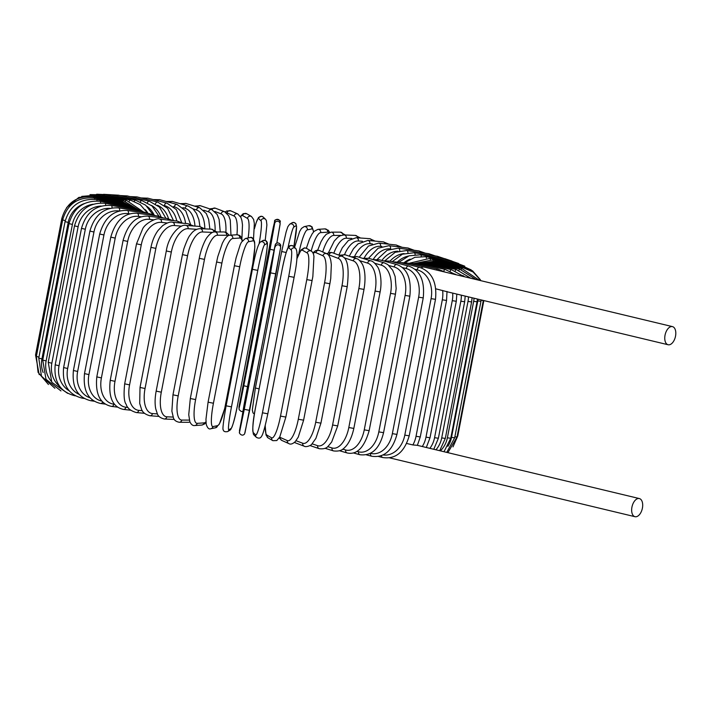 <?xml version="1.0" encoding="UTF-8"?>
<svg xmlns="http://www.w3.org/2000/svg" width="711" height="711" viewBox="0 0 711 711"><rect width="100%" height="100%" fill="white"/><g stroke="black" fill="none" stroke-linecap="round" stroke-linejoin="round"><path stroke-width="1.07" d="M435.887 288.844L446.561 291.599M672.046 326.553A9.323 5.226 103.5 0 0 665.114 334.828A9.323 5.226 103.5 0 0 668.109 344.746A9.323 5.226 103.5 0 0 668.527 344.817A9.323 5.226 103.5 0 0 675.45 336.534A9.323 5.226 103.5 0 0 672.455 326.616A9.323 5.226 103.5 0 0 672.046 326.553M672.455 326.616L424.271 267.114A9.323 5.226 103.5 0 0 423.854 267.043A9.323 5.226 103.5 0 0 421.232 267.86M406.772 443.486L412.869 444.944A24.681 20.37 -84.7 0 0 416.033 436.287L442.313 299.802A24.681 20.37 -84.7 0 0 442.615 290.461M639.349 498.562A9.323 5.226 103.5 0 0 638.931 498.5A9.323 5.226 103.5 0 0 632.008 506.783A9.323 5.226 103.5 0 0 634.994 516.701A9.323 5.226 103.5 0 0 635.412 516.764A9.323 5.226 103.5 0 0 642.335 508.489A9.323 5.226 103.5 0 0 639.349 498.562L417.286 445.326L412.869 444.944M120.088 195.543L127.216 195.916A2.746 1.538 103.5 0 0 125.669 196.831M127.216 195.916L149.301 201.204A2.746 1.538 103.5 0 0 147.444 202.688M160.988 216.784A24.681 20.37 -84.7 0 0 151.39 205.381M168.543 218.748A24.681 19.09 -83.8 0 0 157.451 205.257M173.528 220.65L167.6 208.323L157.655 202.057A2.746 1.733 104 0 0 155.46 203.835M157.655 202.057L137.001 196.911A2.746 1.733 104 0 0 135.25 197.836M176.772 221.005A24.681 17.659 -83 0 0 164.908 205.728M181.696 222.507L176.355 209.576L166.943 203.142A2.746 1.911 104.6 0 0 164.401 205.328M166.943 203.142L147.87 198.182A2.746 1.911 104.6 0 0 145.897 199.133M185.607 223.476A24.681 16.095 -82.4 0 0 174.293 206.821L173.511 206.608M190.495 224.285L185.784 210.909L177.075 204.448A2.746 2.071 105.3 0 0 174.293 206.821M177.075 204.448L159.735 199.711A2.746 2.071 105.3 0 0 157.54 200.698M194.965 226.089A24.681 14.407 -81.8 0 0 185.02 208.287L182.914 207.674M199.924 226.462L198.902 219.726L196.476 213.407L193.045 208.91L187.988 205.968A2.746 2.222 106.2 0 0 185.02 208.287M187.988 205.968L172.506 201.489A2.746 2.222 106.2 0 0 170.071 202.537M204.804 228.809A24.681 12.611 -81.4 0 0 196.449 209.958L193.028 208.892M209.878 229.102L208.67 219.379L206.314 213.54L199.595 207.692A2.746 2.346 107.3 0 0 196.449 209.958M199.595 207.692L186.095 203.497A2.746 2.346 107.3 0 0 183.402 204.644M215.113 230.391A24.681 10.727 -80.9 0 0 208.501 211.816L203.737 210.198M220.259 231.955L219.104 219.379L217.139 214.411L211.825 209.603A2.746 2.462 108.7 0 0 208.501 211.816M211.825 209.603L200.413 205.737A2.746 2.462 108.7 0 0 197.436 207.017M225.867 232.275A24.681 8.754 -80.5 0 0 221.085 213.851L214.9 211.496M230.959 235.154L230.266 220.037L228.711 215.735L224.587 211.709A2.746 2.56 110.8 0 0 221.085 213.851M224.587 211.709L215.344 208.19A2.746 2.56 110.8 0 0 212.038 209.683M242.451 240.594L240.745 236.523L239.536 235.421L236.941 234.754A24.681 6.71 -80.2 0 0 234.088 216.037L227.085 212.909A24.681 6.71 -80.2 0 0 226.365 212.74M241.9 238.656L242.495 224.952L241.944 220.766L240.931 217.459L237.812 213.984A2.746 2.631 114.1 0 0 234.088 216.037M237.812 213.984L230.799 210.856A2.746 2.631 114.1 0 0 227.085 212.909M248.175 237.945A24.681 4.622 -79.8 0 0 247.428 218.375L242.718 215.646A24.681 4.622 -79.8 0 0 240.576 216.748M253.516 239.02L254.342 223.45L253.605 219.406L251.454 216.482A2.746 2.684 120.1 0 0 247.428 218.375M251.454 216.482L246.744 213.753A2.746 2.684 120.1 0 0 242.718 215.646M259.186 243.313A24.681 2.497 -79.5 0 0 260.999 220.837L258.608 218.535A24.681 2.497 -79.5 0 0 254.431 228.8M225.76 407.634A2.746 2.72 -46 0 1 225.405 405.679L225.405 405.679A24.681 2.497 -79.5 0 0 226.214 405.261M265.221 240.398L266.892 224.916L266.385 220.57L265.585 219.361A2.746 2.72 134 0 0 260.999 220.837M265.585 219.361L263.203 217.059A2.746 2.72 134 0 0 258.608 218.535M274.65 221.539A2.746 2.737 178.8 0 1 280.09 222.001C281.823 219.966 273.886 218.17 274.588 221.539L239.056 406.39L239.1 408.247L240.487 402.346L243.784 385.744L270.073 249.259L274.695 223.405L274.65 221.539L273.264 227.44L269.967 244.042L239.012 406.959A2.746 2.737 -1.2 0 1 239.056 406.39M280.081 224.436L276.837 243.046L280.125 223.858A2.746 2.737 178.8 0 0 274.695 223.405M239.012 406.959L239.047 408.816A2.746 2.737 -1.2 0 1 239.1 408.247M247.535 386.633L243.784 385.744M273.931 250.165L270.073 249.259M254.405 414.033L253 412.931L252.316 410.025L255.382 387.993L281.663 251.516L255.382 387.993L259.115 388.881M293.874 246.69A24.681 1.795 101.2 0 0 296.087 225.707L293.776 227.12A24.681 1.795 101.2 0 0 287.955 247.979M286.204 252.521L281.663 251.516L286.133 231.946L287.848 226.711L289.67 224.241A2.746 2.728 -121.3 0 1 293.776 227.12M296.087 225.707A2.746 2.728 -121.3 0 0 291.972 222.836L289.67 224.241M313.48 232.044A24.681 3.928 101.5 0 0 311.987 228.915L307.348 229.857A24.681 3.928 101.5 0 0 298.7 253.943M298.3 254.885L297.118 254.742M307.348 229.857A2.746 2.702 -101.4 0 0 304.157 226.631L301.491 228.427L299.633 231.546L294.558 247.357M311.987 228.915A2.746 2.702 -101.4 0 0 308.796 225.689L304.157 226.631M328.838 232.621A24.681 6.035 101.9 0 0 327.629 232.168L320.697 232.63A24.681 6.035 101.9 0 0 311.196 251.063M320.697 232.63A2.746 2.648 -93.8 0 0 317.915 229.351L314.066 231.386L312.129 233.919L309.489 239.1L306.352 248.272M327.629 232.168A2.746 2.648 -93.8 0 0 324.847 228.889L317.915 229.351M340.933 235.439L333.717 235.43A24.681 8.097 102.2 0 0 322.696 251.952M333.717 235.43A2.746 2.586 -89.9 0 0 331.193 232.142L326.26 234.283L323.541 237.412L321.008 241.74L317.675 250.183M342.942 234.959A2.746 2.586 -89.9 0 0 340.365 232.15L331.193 232.142M351.829 238.461L346.31 238.221A24.681 10.087 102.6 0 0 333.823 253.223M346.31 238.221A2.746 2.497 -87.5 0 0 343.991 234.932L340.231 235.732L337.743 237.323L334.214 241.127L328.464 252.698M357.695 237.812A2.746 2.497 -87.5 0 0 355.331 235.421L343.991 234.932M362.423 241.269L358.38 240.976A24.681 12.007 103 0 0 344.542 254.6M358.38 240.976A2.746 2.391 -85.9 0 0 356.247 237.705L348.426 240.469L342.311 247.748L338.845 255.133M371.817 240.807A2.746 2.391 -85.9 0 0 369.676 238.674L356.247 237.705M372.466 243.944L369.836 243.695A24.681 13.838 103.5 0 0 354.691 256.236M369.836 243.695A2.746 2.266 -84.7 0 0 367.88 240.434L358.086 243.829L353.429 248.779L349.261 256.173M385.238 243.802A2.746 2.266 -84.7 0 0 383.3 241.873L367.88 240.434M381.843 246.477L380.589 246.344A24.681 15.562 104 0 0 364.21 257.995M380.589 246.344A2.746 2.124 -83.8 0 0 378.821 243.1L368.422 246.059L359.171 257.249M397.84 246.77A2.746 2.124 -83.8 0 0 396.098 244.993L378.821 243.1M390.446 248.894A24.681 17.162 104.6 0 0 373.142 259.613M390.57 248.85A2.746 1.964 -83 0 0 388.988 245.686L378.136 248.201L368.538 258.28M409.545 249.668A2.746 1.964 -83 0 0 407.998 248.015L388.988 245.686M397.982 251.232A24.681 18.637 105.3 0 0 381.869 260.466M399.742 250.779A2.746 1.786 -82.4 0 0 398.302 248.166L387.086 250.29L377.194 259.417M420.254 252.467A2.746 1.786 -82.4 0 0 418.903 250.921L398.302 248.166M404.097 253.578A24.681 19.97 106.2 0 0 390.001 261.221M407.936 252.698A2.746 1.6 -81.8 0 0 406.692 250.521L395.165 252.298L385.024 260.653M429.888 255.133A2.746 1.6 -81.8 0 0 428.724 253.676L406.692 250.521M408.434 256.049A24.681 21.152 107.3 0 0 397.476 261.906M415.126 254.574A2.746 1.404 -81.4 0 0 414.104 252.734L402.408 254.183L392.099 261.764M438.376 257.649A2.746 1.404 -81.4 0 0 437.407 256.271L414.104 252.734M410.167 259.142A24.681 22.165 108.7 0 0 404.212 262.563M421.285 256.351A2.746 1.191 -80.9 0 0 420.477 254.796L409.101 255.809L398.907 262.208M445.646 259.995A2.746 1.191 -80.9 0 0 444.864 258.688L420.477 254.796M426.36 258.013A2.746 0.969 -80.5 0 0 425.765 256.68L414.851 257.311L404.897 262.635M451.645 262.137A2.746 0.969 -80.5 0 0 451.05 260.893L425.765 256.68M430.324 259.542A2.746 0.747 -80.2 0 0 429.924 258.377L409.909 263.097M456.329 264.074A2.746 0.747 -80.2 0 0 455.92 262.883L429.924 258.377M433.141 260.91A2.746 0.515 -79.8 0 0 432.928 259.879L413.944 263.523M459.653 265.781A2.746 0.515 -79.8 0 0 459.439 264.634L432.928 259.879M434.785 262.119L434.75 261.159L417.65 263.532M461.599 267.247L461.572 266.136L434.75 261.159M453.005 446.881L457.786 435.905L457.235 435.914M435.239 263.15L435.39 262.226L420.308 263.585M462.141 268.465L462.319 267.389L435.39 262.226M447.886 452.658L457.022 437.007L454.871 436.776M481.134 300.291L483.302 300.522L457.022 437.007M434.492 263.959L434.821 263.061L421.987 263.612M461.27 269.469L461.652 268.367L434.821 263.061M454.676 437.798L451.521 437.381L477.801 300.895L480.956 301.322L454.676 437.798L446.748 452.392M447.903 446.286A24.681 24.307 -101.4 0 0 451.521 437.381M477.801 300.895A24.681 24.307 -101.4 0 0 478.068 299.189M432.555 264.536L433.07 263.665L423.098 263.523M458.977 270.251L459.59 269.069L433.07 263.665M450.765 438.278L447.379 437.798L473.659 301.322L477.045 301.793L450.765 438.278L444.011 451.734M440.385 450.863A24.681 23.872 -93.8 0 0 447.379 437.798M473.659 301.322A24.681 23.872 -93.8 0 0 474.059 298.229M464.656 276.792A24.681 23.872 -93.8 0 0 462.905 275.539M429.435 264.874A2.746 0.667 -78.1 0 1 430.137 264.021L422.085 263.612M455.271 270.82A2.746 0.667 -78.1 0 1 456.16 269.487L430.137 264.021M445.317 438.429L441.709 437.905L467.998 301.42L471.606 301.944L445.317 438.429L439.682 450.694M435.932 449.796A24.681 23.259 -89.9 0 0 441.709 437.905M467.998 301.42A24.681 23.259 -89.9 0 0 468.46 296.887M456.302 274.793A24.681 23.259 -89.9 0 0 454.729 273.966M425.151 264.981A2.746 0.898 -77.8 0 1 426.049 264.145L418.832 263.657M450.17 271.167A2.746 0.898 -77.8 0 1 451.361 269.629L426.049 264.145M438.385 438.252L434.563 437.683L460.844 301.206L464.665 301.766L438.385 438.252L433.772 449.281M429.888 448.348A24.681 22.459 -87.5 0 0 434.563 437.683M460.844 301.206A24.681 22.459 -87.5 0 0 461.315 295.172M419.739 264.856A2.746 1.12 -77.4 0 1 420.832 264.012L413.962 263.523M443.717 271.318A2.746 1.12 -77.4 0 1 445.255 269.478L420.832 264.012M430.013 437.763L425.978 437.149L452.258 300.664L456.293 301.277L430.013 437.763L426.316 447.495M422.29 446.526A24.681 21.499 -85.9 0 0 425.978 437.149M452.258 300.664A24.681 21.499 -85.9 0 0 452.685 293.101M413.233 264.492A2.746 1.333 -77 0 1 414.531 263.648L407.776 263.177M436.483 270.038A2.746 1.333 -77 0 1 437.869 269.051L414.531 263.648M405.697 263.897A2.746 1.538 -76.5 0 1 407.199 263.043L423.925 267.052M417.375 445.37L420.263 436.945L416.033 436.287M442.313 299.802L446.552 300.469L447.015 291.457M409.216 435.825L404.799 435.114L431.079 298.638L435.496 299.34L409.216 435.825C404.355 452.267 395.494 459.502 382.616 457.511A2.746 1.733 104 0 1 381.478 455.644M383.042 454.96A24.681 19.09 -83.8 0 0 404.799 435.114M431.079 298.638A24.681 19.09 -83.8 0 0 417.144 269.816L414.957 269.273M397.165 263.079A2.746 1.733 -76 0 1 398.889 262.199L392.339 261.826M417.144 269.816A2.746 1.733 -76 0 1 419.543 267.345L398.889 262.199M396.951 434.403L392.356 433.648L418.637 297.162L423.232 297.918L396.951 434.403C392.41 450.747 384.011 458.026 371.746 456.249A2.746 1.911 104.6 0 1 370.538 453.36A24.681 17.659 -83 0 0 392.356 433.648M418.637 297.162A24.681 17.659 -83 0 0 406.132 268.518L402.488 267.567M387.699 262.057A2.746 1.911 -75.4 0 1 389.664 261.133L383.238 260.839M406.132 268.518A2.746 1.911 -75.4 0 1 408.727 266.092L389.664 261.133M383.567 432.679L378.812 431.888L405.092 295.403L409.847 296.194L383.567 432.679C379.55 448.792 371.657 456.133 359.89 454.72A2.746 2.071 105.3 0 1 358.548 451.796A24.681 16.095 -82.4 0 0 378.812 431.888M356.984 451.369L358.548 451.796M405.092 295.403A24.681 16.095 -82.4 0 0 394.143 266.954L389.068 265.567M377.381 260.848A2.746 2.071 -74.7 0 1 379.594 259.844L373.293 259.657M394.143 266.954A2.746 2.071 -74.7 0 1 396.925 264.581L379.594 259.844M369.151 430.679L364.254 429.844L390.543 293.359L395.44 294.194L369.151 430.679C364.21 447.699 356.86 455.12 347.11 452.943A2.746 2.222 106.2 0 1 345.67 449.992A24.681 14.407 -81.8 0 0 364.254 429.844M342.702 449.13L345.67 449.992M390.543 293.359A24.681 14.407 -81.8 0 0 381.265 265.15L374.804 263.274M366.281 259.462A2.746 2.222 -73.8 0 1 368.76 258.342L362.583 258.306M381.265 265.15A2.746 2.222 -73.8 0 1 384.233 262.83L368.76 258.342M353.829 428.422L348.808 427.542L375.088 291.066L380.118 291.937L353.829 428.422C351.118 440.873 346.328 446.206 344.435 447.734C342.231 450.445 338.596 451.512 333.521 450.925A2.746 2.346 107.3 0 1 332.001 447.957A24.681 12.611 -81.4 0 0 348.808 427.542M327.709 446.615L332.001 447.957M375.088 291.066A24.681 12.611 -81.4 0 0 367.605 263.106L359.793 260.688M354.469 257.933A2.746 2.346 -72.7 0 1 357.251 256.653L351.172 256.822M367.605 263.106A2.746 2.346 -72.7 0 1 370.742 260.848L357.251 256.653M337.716 425.907L332.588 425L358.868 288.515L363.996 289.421L337.716 425.907L331.682 442.002L328.278 446.117C326.491 448.365 323.469 449.219 319.212 448.685A2.746 2.462 108.7 0 1 317.657 445.699A24.681 10.727 -80.9 0 0 332.588 425M312.111 443.824L317.657 445.699M358.868 288.515A24.681 10.727 -80.9 0 0 353.251 260.857L344.124 257.764M342.035 256.342A2.746 2.462 -71.3 0 1 345.155 254.778L339.138 255.24M353.251 260.857A2.746 2.462 -71.3 0 1 356.567 258.644L345.155 254.778M320.928 423.169L315.702 422.236L341.991 285.751L347.208 286.684L320.928 423.169L315.924 438.34L311.818 444.108C311.587 445.246 306.085 447.521 304.281 446.232A2.746 2.56 110.8 0 1 302.726 443.246A24.681 8.754 -80.5 0 0 315.702 422.236M296.043 440.713L302.726 443.246M341.991 285.751A24.681 8.754 -80.5 0 0 338.32 258.404L329.077 254.894A24.681 8.754 -80.5 0 0 328.082 254.689M294.47 442.411A2.746 2.56 110.8 0 0 295.038 442.722L304.281 446.232M329.077 254.894A2.746 2.56 -69.2 0 1 332.579 252.752L330.713 252.369L326.536 253.667M338.32 258.404A2.746 2.56 -69.2 0 1 341.822 256.262L332.579 252.752M303.499 420.157L298.3 419.259L324.58 282.774L329.877 283.742L303.597 420.228L298.273 437.096L295.189 441.718C292.541 444.037 290.417 444.651 288.817 443.575A2.746 2.631 114.1 0 1 287.342 440.616A24.681 6.71 -80.2 0 0 298.3 419.259M279.716 437.069A24.681 6.71 -80.2 0 0 280.33 437.487L287.342 440.616M324.58 282.774A24.681 6.71 -80.2 0 0 322.936 255.773L315.924 252.636A24.681 6.71 -80.2 0 0 313.151 253.409M280.33 437.487A2.746 2.631 114.1 0 0 281.814 440.438L288.817 443.575M315.924 252.636A2.746 2.631 -65.9 0 1 319.648 250.583L317.142 250.228L315.48 250.743L312.884 252.867M322.936 255.773A2.746 2.631 -65.9 0 1 326.651 253.72L319.648 250.583M285.804 417.055L280.507 416.104L306.788 279.619L312.085 280.569M265.274 425.374A24.681 4.622 -79.8 0 0 266.892 435.096L271.602 437.825A24.681 4.622 -79.8 0 0 280.507 416.104M271.602 437.825A2.746 2.684 120.1 0 0 272.882 440.678L276.783 440.562L279.761 436.981L285.849 417.099L312.849 276.535L313.942 256.511C313.649 253.818 312.742 252.005 311.222 251.09L306.512 248.352A2.746 2.684 -59.9 0 0 302.486 250.254A24.681 4.622 -79.8 0 0 296.825 259.142M306.788 279.619A24.681 4.622 -79.8 0 0 307.196 252.983L302.486 250.254M266.892 435.096A2.746 2.684 120.1 0 0 268.171 437.949L272.882 440.678M307.196 252.983A2.746 2.684 -59.9 0 1 311.222 251.09M288.728 276.303A24.681 2.497 -79.5 0 0 291.243 250.05A2.746 2.72 -46 0 1 295.829 248.583C297.873 251.898 297.305 261.479 294.105 277.326L267.825 413.811L262.448 412.789L288.728 276.303L294.105 277.326L267.816 413.784C264.972 427.311 262.866 434.83 261.506 436.367C260.555 438.287 258.857 438.616 256.422 437.372A2.746 2.72 134 0 1 255.649 434.901A24.681 2.497 -79.5 0 0 262.448 412.789M291.243 250.05L288.853 247.748A24.681 2.497 -79.5 0 0 282.054 269.86L255.773 406.337A24.681 2.497 -79.5 0 0 253.258 432.59L255.649 434.901M253.258 432.59A2.746 2.72 134 0 0 254.04 435.061L256.422 437.372M282.054 269.86L255.756 406.319C252.565 422.156 251.987 431.746 254.04 435.061M288.853 247.748A2.746 2.72 -46 0 1 293.447 246.273C291.003 245.028 289.315 245.357 288.364 247.277C286.995 248.814 284.889 256.333 282.045 269.833M270.553 272.864L275.139 245.144L270.447 267.647L244.166 404.132L239.58 431.853A2.746 2.737 178.8 0 0 239.536 432.421C238.469 432.155 241.758 437.461 244.611 433.897L249.659 410.38L244.273 409.349L270.553 272.864L275.939 273.895L244.966 432.883M239.58 431.853L244.273 409.349M280.561 248.041L249.659 410.38M239.545 429.995A2.746 2.737 178.8 0 0 239.491 430.564L239.536 432.421M275.139 245.144A2.746 2.737 -1.2 0 1 280.569 245.606C281.636 245.873 278.356 240.567 275.504 244.131L270.447 267.647L239.491 430.564M275.175 247.01A2.746 2.737 -1.2 0 1 280.614 247.464L280.569 245.606M231.484 406.861L226.107 405.812L252.387 269.327L257.764 270.376L231.484 406.861A24.681 1.795 101.2 0 0 228.906 429.773L231.208 428.369A24.681 1.795 101.2 0 0 237.945 402.924L264.225 266.438A24.681 1.795 101.2 0 0 266.812 243.526L264.501 244.931A24.681 1.795 101.2 0 0 257.764 270.376M264.501 244.931A2.746 2.728 58.7 0 0 260.395 242.06C258.111 243.926 255.445 253.018 252.387 269.327L226.107 405.812C223.272 422.183 222.347 430.244 223.334 429.986C223.609 431.524 225.049 432.057 227.644 431.586A2.746 2.728 -121.3 0 0 228.906 429.773M227.644 431.586L229.955 430.182A2.746 2.728 -121.3 0 0 231.208 428.369M264.234 266.412L237.945 402.924C234.906 419.223 232.239 428.306 229.955 430.182M264.243 266.429L264.225 266.438C267.078 250.05 268.003 241.998 267.007 242.255C266.732 240.718 265.301 240.185 262.697 240.656A2.746 2.728 58.7 0 1 266.812 243.526M234.399 265.683L208.074 402.195L205.968 419.223L206.19 424.209C207.434 428.075 208.981 429.586 210.829 428.733A2.746 2.702 -101.4 0 0 212.936 426.591L217.575 425.649A24.681 3.928 101.5 0 0 226.409 400.631L252.689 264.145A24.681 3.928 101.5 0 0 253.169 240.807L248.539 241.74A24.681 3.928 101.5 0 0 239.705 266.767L213.424 403.253L208.119 402.168M213.424 403.253A24.681 3.928 101.5 0 0 212.936 426.591M248.539 241.74A2.746 2.702 78.6 0 0 245.339 238.514L241.42 242.247L240.238 244.717L236.105 257.764L234.354 265.71L239.705 266.767M210.829 428.733L215.469 427.8A2.746 2.702 -101.4 0 0 217.575 425.649M215.469 427.8L219.388 424.067L224.703 408.549L252.689 264.145M252.734 264.119L254.84 247.09L254.618 242.104C253.374 238.238 251.827 236.727 249.979 237.581A2.746 2.702 78.6 0 1 253.169 240.807M242.193 240.967A24.681 6.035 101.9 0 0 239.723 238.043L232.79 238.505A24.681 6.035 101.9 0 0 221.894 263.097L195.614 399.582L190.317 398.515L188.744 414.717L189.837 421.712C191.206 424.609 192.85 425.889 194.778 425.534A2.746 2.648 -93.8 0 0 197.196 423.347L204.128 422.885A24.681 6.035 101.9 0 0 205.977 421.881M195.614 399.582A24.681 6.035 101.9 0 0 197.196 423.347M216.695 262.004L221.894 263.097M194.778 425.534L201.711 425.071A2.746 2.648 -93.8 0 0 204.128 422.885M232.79 238.505A2.746 2.648 86.2 0 0 230.009 235.217L236.941 234.754A2.746 2.648 86.2 0 1 239.723 238.043M228.133 235.75A24.681 8.097 102.2 0 0 226.56 235.252L217.388 235.234A24.681 8.097 102.2 0 0 204.475 259.399L178.194 395.885L172.969 394.818L171.875 411.154L173.431 417.819C174.079 420.139 176.017 421.623 179.261 422.272A2.746 2.586 -89.9 0 0 181.794 420.077L189.357 420.094M178.194 395.885A24.681 8.097 102.2 0 0 181.794 420.077M172.969 394.818L199.249 258.333L204.475 259.399M179.261 422.272L188.433 422.29A2.746 2.586 -89.9 0 0 189.881 421.819M229.306 235.323L226.222 232.426L224.036 231.964A2.746 2.586 90.1 0 1 226.56 235.252M224.036 231.964L214.864 231.946A2.746 2.586 90.1 0 1 217.388 235.234M212.571 232.399L202.448 231.964A24.681 10.087 102.6 0 0 187.58 255.702L161.299 392.188L156.162 391.121C154.9 397.858 154.767 403.768 155.745 408.843L157.282 413.633C158.029 416.211 160.366 417.997 164.285 419.001A2.746 2.497 -87.5 0 0 166.854 416.806L173.129 417.081M161.299 392.188A24.681 10.087 102.6 0 0 166.854 416.806M156.162 391.121L182.443 254.636L187.58 255.702M216.828 231.946L211.469 229.173A2.746 2.497 92.5 0 1 213.842 232.035M211.469 229.173L200.12 228.675A2.746 2.497 92.5 0 1 202.448 231.964M196.698 229.333L188.077 228.711A24.681 12.007 103 0 0 171.333 252.023L145.044 388.508L140.023 387.451L139.703 403.475L141.507 409.18C142.484 412.318 145.293 414.504 149.95 415.757A2.746 2.391 -85.9 0 0 152.474 413.562L157.415 413.918M145.044 388.508A24.681 12.007 103 0 0 152.474 413.562M140.023 387.451L166.303 250.965L171.333 252.023M204.884 228.889L199.364 226.409A2.746 2.391 94.1 0 1 201.542 228.738M199.364 226.409L185.935 225.44A2.746 2.391 94.1 0 1 188.077 228.711M181.554 226.178L174.382 225.511A24.681 13.838 103.5 0 0 155.851 248.397L129.571 384.882L124.674 383.833C123.563 394.961 124.07 401.786 126.176 404.31C127.171 408.087 130.557 410.834 136.325 412.558A2.746 2.266 -84.7 0 0 138.787 410.354L142.324 410.682M129.571 384.882A24.681 13.838 103.5 0 0 138.787 410.354M124.674 383.833L150.954 247.348L155.851 248.397M193.534 225.982L187.846 223.681A2.746 2.266 95.3 0 1 189.801 225.716M187.846 223.681L172.426 222.25A2.746 2.266 95.3 0 1 174.382 225.511M167.192 223.005L161.477 222.374A24.681 15.562 104 0 0 141.267 244.86L114.986 381.336L110.232 380.305C108.33 397.422 112.756 407.136 123.518 409.429A2.746 2.124 -83.8 0 0 125.883 407.225L127.971 407.447M114.986 381.336A24.681 15.562 104 0 0 125.883 407.225M110.232 380.305L136.512 243.82L141.267 244.86M182.851 223.218L176.995 221.023A2.746 2.124 96.2 0 1 178.737 222.836M176.995 221.023L159.708 219.139A2.746 2.124 96.2 0 1 161.477 222.374M153.683 219.859L149.461 219.335A24.681 17.162 104.6 0 0 127.687 241.42L101.406 377.905L96.803 376.892C95.167 394.17 100.109 404.008 111.618 406.408A2.746 1.964 -83 0 0 113.867 404.186L114.462 404.257M101.406 377.905A24.681 17.162 104.6 0 0 113.867 404.186M96.803 376.892L123.092 240.407L127.687 241.42M172.924 220.579L166.898 218.455A2.746 1.964 97 0 1 168.436 220.09M166.898 218.455L147.888 216.117A2.746 1.964 97 0 1 149.461 219.335M141.142 216.784L138.414 216.42A24.681 18.637 105.3 0 0 115.209 238.114L88.928 374.599L84.502 373.604C82.894 390.721 88.306 400.693 100.722 403.501A2.746 1.786 -82.4 0 0 102.633 401.919M88.928 374.599A24.681 18.637 105.3 0 0 101.869 401.102M84.502 373.604L110.783 237.127L115.209 238.114M163.814 218.073L157.646 215.984A2.746 1.786 97.6 0 1 158.98 217.477M157.646 215.984L137.045 213.229A2.746 1.786 97.6 0 1 138.414 216.42M129.651 213.807L128.424 213.638A24.681 19.97 106.2 0 0 103.939 234.977L77.65 371.453L73.411 370.493C71.829 387.477 77.659 397.565 90.892 400.746A2.746 1.6 -81.8 0 0 92.297 399.875M77.65 371.453A24.681 19.97 106.2 0 0 90.119 397.849M73.411 370.493L99.7 234.008L103.939 234.977M155.602 215.709L149.301 213.629A2.746 1.6 98.2 0 1 150.448 215.015M149.301 213.629L127.269 210.474A2.746 1.6 98.2 0 1 128.424 213.638M119.288 210.971A24.681 21.152 107.3 0 0 93.95 232.008L67.661 368.494L63.626 367.56C62.053 384.438 68.247 394.641 82.218 398.151A2.746 1.404 -81.4 0 0 83.098 397.778M67.661 368.494A24.681 21.152 107.3 0 0 79.232 394.454M63.626 367.56L89.906 231.075L93.95 232.008M148.35 213.496L141.942 211.425A2.746 1.404 98.6 0 1 142.893 212.713M141.942 211.425L118.639 207.888A2.746 1.404 98.6 0 1 119.599 210.891M109.903 208.359A24.681 22.165 108.7 0 0 85.32 229.253L59.04 365.738L55.2 364.832C53.645 381.629 60.159 391.93 74.762 395.743A2.746 1.191 -80.9 0 0 75.09 395.698M59.04 365.738A24.681 22.165 108.7 0 0 69.171 390.801M55.2 364.832L81.489 228.347L85.32 229.253M142.12 211.451L135.605 209.372A2.746 1.191 99.1 0 1 136.37 210.58M135.605 209.372L111.218 205.479A2.746 1.191 99.1 0 1 112.018 207.914M101.282 206.048A24.681 23.019 110.8 0 0 78.121 226.729L51.841 363.214L48.224 362.343L51.85 382.34L67.678 393.37M51.841 363.214A24.681 23.019 110.8 0 0 59.857 386.615M48.224 362.343L74.504 225.858L78.121 226.729M137.09 209.656L130.353 207.488A2.746 0.969 99.5 0 1 130.94 208.625M130.353 207.488L105.068 203.284A2.746 0.969 99.5 0 1 105.663 205.275M93.123 204.226A24.681 23.694 114.1 0 0 72.406 224.445L46.126 360.921L42.731 360.095L46.002 379.31L60.968 390.917M46.126 360.921A24.681 23.694 114.1 0 0 51.174 381.212M42.731 360.095L69.011 223.609L72.406 224.445M133.544 208.243L126.229 205.799A2.746 0.747 99.8 0 1 126.629 206.865M126.229 205.799L100.233 201.293A2.746 0.747 99.8 0 1 100.624 202.955M84.342 203.559A24.681 24.183 120.1 0 0 68.212 222.419L41.931 358.904L38.767 358.113L41.478 376.181L54.871 388.25M41.931 358.904A24.681 24.183 120.1 0 0 43.149 372.52M38.767 358.113L65.048 221.628L68.212 222.419M131.855 207.461L123.261 204.306A2.746 0.515 100.2 0 1 123.474 205.319M123.261 204.306L96.749 199.551A2.746 0.515 100.2 0 1 96.945 200.946M38.963 357.1L36.368 356.415L38.083 372.351L48.446 384.509M36.368 356.415L62.648 219.93L65.261 220.614M132.362 207.674L121.465 203.026L121.501 203.995M121.465 203.026L94.643 198.049L94.652 199.258M36.572 355.349L35.55 355.002L39.176 374.581M35.55 355.002L61.83 218.517L62.879 218.872M133.864 208.35L120.861 201.968L120.719 202.884M120.861 201.968L93.932 196.805L93.754 197.898M136.032 209.167L121.457 201.133L94.625 195.836L94.261 196.867M139.001 210.18L123.243 200.546L122.727 201.417M123.243 200.546L96.714 195.143L96.154 196.138M142.911 211.594L126.211 200.191A2.746 0.667 101.9 0 0 125.483 201.097M126.211 200.191L100.189 194.725A2.746 0.667 101.9 0 0 99.433 195.694M147.55 213.104L140.227 204.635L130.335 200.075A2.746 0.898 102.2 0 0 129.366 201.062M130.335 200.075L105.015 194.592A2.746 0.898 102.2 0 0 104.073 195.543M147.977 213.3A24.681 22.459 -87.5 0 0 145.284 209.647M152.812 214.482L145.657 205.177L135.588 200.209A2.746 1.12 102.6 0 0 134.352 201.311M135.588 200.209L111.165 194.752A2.746 1.12 102.6 0 0 110.018 195.676M154.136 214.998A24.681 21.499 -85.9 0 0 147.061 206.43M158.953 216.206L152.065 205.977L141.924 200.591A2.746 1.333 103 0 0 140.387 201.853M141.924 200.591L118.577 195.187A2.746 1.333 103 0 0 117.235 196.112M149.301 201.204L159.433 207.052L165.903 218.33M137.001 196.911L130.069 196.591M147.87 198.182L141.134 197.942M159.735 199.711L153.221 199.569M172.506 201.489L166.223 201.48M186.095 203.497L180.034 203.666M200.413 205.737L194.556 206.128M215.344 208.19L209.665 208.874M230.799 210.856L226.711 210.971L225.2 211.976M246.744 213.753L243.278 213.629L240.425 216.473M225.743 407.732L225.058 407.074M263.203 217.059L261.639 216.251L258.573 217.442L256.315 222.205L254.431 228.711M239.047 408.816L239.225 409.758L241.305 411.518L242.789 411.385M280.09 222.001L280.125 223.858M291.972 222.836L294.061 222.463L295.9 223.681L296.585 226.587L293.883 246.699M308.796 225.689L312.013 226.747L313.613 231.884M324.847 228.889L328.34 230.302L329.637 232.346M340.365 232.15L345.297 234.986M355.331 235.421L360.53 238.016M369.676 238.674L375.15 241.109M383.3 241.873L389.05 244.22M396.098 244.993L402.124 247.295M407.998 248.015L414.264 250.299M418.903 250.921L425.391 253.205M428.724 253.676L435.425 255.978M437.407 256.271L444.277 258.591M444.864 258.688L451.947 261.061M451.05 260.893L458.657 263.505M455.92 262.883L464.754 266.172M459.439 264.634L471.18 269.913M461.572 266.136L472.566 270.855L480.449 279.841M457.786 435.905L483.853 300.575M462.319 267.389L473.108 272.011L480.965 280.703M461.652 268.367L479.33 280.312M459.59 269.069L475.97 279.512M481.187 299.935L480.956 301.322M456.16 269.487L470.895 278.294M477.437 299.038L477.045 301.793M451.361 269.629L464.087 276.659M472.095 297.758L471.606 301.944M445.255 269.478L455.52 274.606M465.207 296.105L464.665 301.766M437.869 269.051L444.962 272.073M456.826 294.096L456.293 301.277M446.046 291.51L668.109 344.746M400.542 262.608L407.199 263.043M389.504 457.84L634.994 516.701M420.263 436.945L446.552 300.469M378.483 456.48L382.616 457.511M419.543 267.345C431.844 271.673 437.167 282.338 435.496 299.34M366.405 454.853L371.746 456.249M408.727 266.092C420.112 270.189 424.947 280.792 423.232 297.918M353.403 452.943L359.89 454.72M396.925 264.581C407.314 268.403 411.625 278.934 409.847 296.194M339.582 450.756L347.11 452.943M384.233 262.83L387.771 264.536L392.694 270.216L395.138 276.535L396.16 288.533L395.44 294.194M325.06 448.303L333.521 450.925M370.742 260.848C372.582 260.999 374.821 262.946 377.461 266.687C379.283 268.696 382.58 279.512 380.118 291.937M309.96 445.548L319.212 448.685M356.567 258.644C358.06 258.822 359.837 260.439 361.908 263.497C363.845 266.376 366.467 275.041 363.996 289.421M295.038 442.722L294.425 442.446M341.822 256.262C347.599 257.969 349.394 268.109 347.208 286.684M281.814 440.438L279.201 437.949M326.651 253.72C328.491 254.316 329.868 256.6 330.802 260.573L331.335 264.634L330.748 278.401L329.877 283.742M268.171 437.949L266.021 435.043L265.185 425.72M296.86 258.813L301.02 249.917L304.388 247.872L306.512 248.352M295.829 248.583L293.447 246.273M280.614 247.464L275.939 273.895M260.395 242.06L262.697 240.656M245.339 238.514L249.979 237.581M190.317 398.515L216.597 262.039L217.797 256.6L222.365 243.224L224.241 239.758C226.498 236.532 228.427 235.021 230.009 235.217M201.711 425.071L204.324 424.103L206.012 422.538M188.433 422.29L189.988 422.076M214.864 231.946C212.722 231.67 210.172 233.43 207.212 237.216C205.941 238.478 201.32 247.277 199.249 258.333M174.328 419.437L164.285 419.001M200.12 228.675C196.263 228.853 193.019 230.897 190.397 234.808C188.922 236.096 186.726 240.807 183.82 248.93L182.443 254.636M159.086 416.415L149.95 415.757M185.935 225.44C180.541 223.565 168.516 235.19 166.303 250.965M144.466 413.313L136.325 412.558M172.426 222.25C170.453 221.556 167.192 222.694 162.623 225.654L158.064 230.471C154.634 235.172 152.27 240.798 150.954 247.348M130.575 410.203L123.518 409.429M159.708 219.139C157.087 217.29 145.204 223.227 142.635 228.915L136.512 243.82M117.502 407.127L111.618 406.408M147.888 216.117C136.121 215.726 127.856 223.823 123.092 240.407M105.361 404.124L100.722 403.501M137.045 213.229C124.309 212.713 115.555 220.677 110.783 237.127M94.225 401.226L90.892 400.746M127.269 210.474C113.653 209.825 104.464 217.673 99.7 234.008M84.2 398.453L82.218 398.151M118.639 207.888C104.241 207.097 94.67 214.829 89.906 231.075M75.339 395.831L74.762 395.743M111.218 205.479C96.154 204.555 86.235 212.18 81.489 228.347M105.068 203.284C89.435 202.217 79.25 209.736 74.504 225.858M100.233 201.293C84.156 200.102 73.748 207.541 69.011 223.609M96.749 199.551C80.352 198.227 69.785 205.586 65.048 221.628M94.643 198.049C78.05 196.609 67.385 203.906 62.648 219.93M93.932 196.805C77.268 195.267 66.567 202.511 61.83 218.517M94.625 195.836L78.832 197.427L66.621 207.541M96.714 195.143L81.747 196.396M100.189 194.725L89.986 194.636M105.015 194.592L96.652 194.236M111.165 194.752L103.575 194.325M118.577 195.187L111.28 194.778"/></g></svg>
